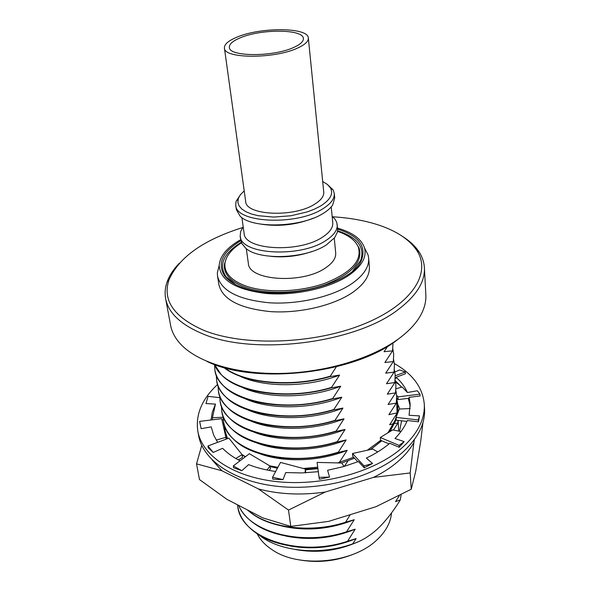<?xml version="1.0" encoding="UTF-8"?>
<svg xmlns="http://www.w3.org/2000/svg" width="591" height="591" viewBox="0 0 591 591"><rect width="100%" height="100%" fill="white"/><g stroke="black" fill="none" stroke-linecap="round" stroke-linejoin="round"><path stroke-width="0.89" d="M394.345 363.561C412.725 373.918 422.705 387.46 424.286 404.178C425.077 419.359 417.505 434.06 401.555 448.281C374.458 471.84 323.247 486.179 278.568 481.82C233.822 477.521 202.085 455.934 197.822 431.179C195.414 414.461 202.019 398.881 217.621 384.438M197.822 431.179L198.642 435.678C202.927 460.522 234.605 482.19 279.24 486.533C323.802 490.929 374.871 476.59 401.887 452.972C417.785 438.721 425.343 423.976 424.545 408.743L424.286 404.178M212.346 419.817L212.428 417.741L223.066 417.246M408.241 398.349L410.25 406.239M395.194 380.597L401.651 387.157M211.024 419.979L212.354 411.986L215.456 404.104L212.428 417.741M217.651 442.334L213.683 435.146L211.497 427.773M240.027 460.81C233.002 457.198 227.188 453.031 222.585 448.303L213.233 452.44L208.261 447.801L207.936 445.976L213.233 452.44M275.65 471.5C265.78 470.089 256.76 467.799 248.589 464.629L241.837 470.68L233.6 467.791L233.29 465.93L241.837 470.68M344.006 466.469L341.842 463.019L317.101 462.406L319.303 479.235L318.305 471.692L301.89 472.933L285.741 472.571L283.023 479.611L272.828 479.153L272.554 477.262L283.023 479.611M377.715 451.952L372.699 449.057L352.495 453.511L364.056 465.915L364.233 467.813L358.405 461.549L343.467 466.624L327.591 470.281L329.556 477.085L319.303 479.235M400.949 431.563L392.749 429.893L380.316 437.488L399.051 445.392L399.184 447.276L389.772 443.294C383.204 448.835 375.396 453.77 366.339 458.091L372.574 463.477L364.233 467.813M410.169 408.536L399.265 409.046L396.081 417.431L418.339 419.935L418.458 421.789L407.295 420.526C404.754 426.717 400.646 432.701 394.965 438.492L404.178 441.625L399.184 447.276M396.635 395.261L397.965 396.871L419.972 394.153L420.083 395.97L409.09 397.329L409.149 398.238L398.157 399.597L396.753 397.883M409.09 397.329L410.184 403.963L409.061 415.288L419.477 415.887L418.458 421.789M395.239 375.765L405.278 371.998L405.396 373.785L396.14 377.257L396.199 378.151L395.276 378.499M396.14 377.257C401.223 381.845 404.975 386.928 407.406 392.505L402.183 387.002L396.014 388.767M219.394 397.61L219.712 397.167M219.726 397.647L208.106 396.347L205.978 403.557L215.456 404.104M405.278 371.998L399.59 369.951L394.818 372.064M419.972 394.153L417.32 390.769L407.406 392.505M216.203 440.103L225.858 437.347L221.691 418.664L199.632 421.39L201.132 428.674L211.356 426.887M199.632 421.39L201.132 428.674M235.772 458.476L242.066 454.656L242.502 457.404L238.35 459.931M242.066 454.656L228.88 438.123L207.936 445.976M266.999 470L270.05 466.018L270.456 468.796L269.208 470.436M270.05 466.018L249.387 453.703L233.29 465.93M305.067 472.815L305.407 469.062L305.68 472.785M305.407 469.062L280.518 462.428L272.554 477.262M318.29 471.692L317.101 462.406M319.081 477.336L329.556 477.085M357.836 461.778L352.775 456.326L352.495 453.511M364.056 465.915L372.574 463.477M389.048 443.893L380.552 440.288L380.316 437.488M399.051 445.392L404.178 441.625M406.926 421.405L396.28 420.201L396.081 417.431M418.339 419.935L419.477 415.887M223.28 419.92L221.98 419.979M225.858 437.347L226.161 439.143M398.157 399.597L397.965 396.871M364.662 248.279L368.082 254.913L368.666 258.141C369.249 266.866 363.657 275.354 351.896 283.614C332.925 296.586 298.802 304.661 269.526 302.806C238.557 299.8 221.226 290.92 217.54 276.167L217.348 272.887L219.113 265.64M217.54 276.167L218.884 284.663C222.593 299.563 239.865 308.554 270.708 311.634C299.859 313.555 333.819 305.466 352.687 292.405C364.388 284.086 369.944 275.524 369.36 266.718L368.666 258.141M332.785 216.794C346.954 217.651 360.059 219.734 372.094 223.051C393.37 228.99 408.233 238.055 416.677 250.259C431.918 272.85 412.223 304.705 362.844 324.452C313.673 344.294 243.588 346.555 203.806 330.354C173.798 317.094 162.2 300.243 169.019 279.794C178.918 257.277 203.474 239.857 242.694 227.535M179.176 263.379C173.436 269.363 169.41 275.561 167.098 281.966C165.118 287.536 164.623 293.077 165.62 298.588C168.332 312.816 180.58 324.511 202.366 333.679C253.162 355.989 355.139 343.401 398.201 309.566C416.374 295.788 425.114 281.841 424.404 267.73C424.079 262.138 422.299 256.871 419.063 251.921C415.303 246.233 409.932 241.165 402.951 236.695M337.572 228.126C352.576 232.411 361.559 239.045 364.529 248.021C366.893 257.24 361.648 266.356 348.793 275.362C329.741 288.238 294.961 295.973 266.164 293.468C235.765 289.701 220.111 280.326 219.187 265.352C219.896 256.287 226.619 247.984 239.355 240.448L240.7 239.673M165.62 298.588L170.6 325.279C171.826 331.898 175.158 338.17 180.587 344.08C197.475 362.386 236.563 374.509 281.774 373.416C326.978 372.308 373.652 357.851 400.107 337.705C409.415 330.583 416.234 323.174 420.556 315.468C424.441 308.443 426.207 301.565 425.845 294.843L424.404 267.73M206.902 361.404C255.423 385.288 355.959 373.601 398.223 339.123M240.855 240.7C222.312 251.936 216.912 263.675 224.654 275.916C228.37 280.718 234.487 284.655 243.004 287.721C280.149 302.452 353.484 284.485 361.692 259.575C366.339 245.856 358.331 235.713 337.668 229.153M241.276 242.317C223.494 253.325 218.389 264.775 225.969 276.662L235.802 284.648M337.572 231.362C348.439 235.063 355.346 240.271 358.294 246.994C362.283 260.624 351.18 272.702 324.991 283.237C299.896 292.22 266.334 293.306 245.782 285.992C230.778 280.311 223.856 272.606 225.001 262.892C226.287 255.659 231.775 248.974 241.468 242.82M226.375 258.274L224.484 264C223.309 273.832 230.298 281.626 245.442 287.381C266.201 294.791 300.11 293.705 325.464 284.611C351.911 273.958 363.11 261.739 359.062 247.954L355.871 242.827M311.878 251.537C298.662 256.088 285.098 257.706 271.188 256.391M246.284 248.671L248.353 263.313C248.545 280.673 302.326 284.345 325.493 267.93C332.681 263.106 336.08 258.097 335.695 252.896L334.27 238.18M332.142 216.262L334.986 219.113L336.744 222.312L337.646 228.887L337.461 231.96L334.72 237.604L326.35 244.903C305.739 258.865 259.087 260.638 245.708 248.22L241.719 243.374L240.197 236.141L240.648 231.48L243.196 226.863M337.239 224.573C337.638 230.047 333.856 235.358 325.907 240.507C300.125 258.119 240.256 254.544 240.197 236.141M295.397 549.519C316.628 553.353 337.143 550.945 356.934 542.294M399.353 495.672L395.527 501.641L400.284 499.964C394.33 509.678 387.822 518.27 380.752 525.754L377.028 529.373C368.954 536.525 360.842 541.356 352.694 543.868C321.696 555.2 283.178 552.016 262.057 537.293L258.208 534.449M331.233 206.909L332.763 222.696C333.132 227.705 329.66 232.566 322.339 237.264C298.736 253.258 244.164 250.03 244.105 233.268L241.882 217.562M257.151 533.762C260.284 539.938 265.337 545.308 272.318 549.874C298.972 568.431 353.182 563.238 377.08 539.731L379.791 537.056C386.92 529.41 390.821 521.373 391.501 512.944M313.37 218.153C296.748 224.735 279.587 226.781 261.887 224.292M302.045 560.349C319.694 562.898 336.804 560.859 353.359 554.225M326.926 184.052L333.147 189.881L334.284 193.471L334.713 197.948L332.689 204.981C330.738 207.936 327.562 210.751 323.159 213.425C301.38 227.55 251.788 228.916 240.005 216.033L236.393 209.672L235.75 205.217L236.016 201.465L240.685 194.336M334.284 193.471C334.661 198.731 330.797 203.865 322.701 208.867C296.423 225.976 235.661 222.91 235.75 205.217M322.693 181.489L327.495 184.503L330.532 188.056C333.509 193.988 330.177 199.987 320.529 206.037L314.412 209.17L307.268 211.896L290.905 215.767L273.692 217.074L258.016 215.663L251.441 214.001L245.996 211.77L241.859 209.059L239.133 205.971L237.885 202.602L238.306 198.48L240.242 194.912L244.209 190.849M297.967 47.886C275.081 59.048 223.753 58.901 224.417 48.063C224.181 44.48 228.074 40.971 236.09 37.521C259.464 26.987 308.428 27.06 308.347 38.053C308.554 41.296 305.096 44.576 297.967 47.886M224.417 48.063L245.664 201.383C245.627 215.375 293.505 217.761 314.419 204.346C320.95 200.371 324.06 196.278 323.75 192.075L308.347 38.053M239.591 38.105C260.188 28.782 303.478 28.856 303.375 38.541C303.56 41.414 300.487 44.318 294.155 47.25C273.943 57.061 228.806 56.928 229.367 47.369C229.16 44.229 232.566 41.141 239.591 38.105M414.394 439.564L413.885 442.482C410.22 449.086 404.961 455.38 398.112 461.372C391.22 467.355 383.012 472.697 373.49 477.395L325.198 492.052C301.27 495.435 278.996 494.386 258.363 488.912L221.913 470.761L212.191 459.983M413.885 442.482L410.154 472.955L411.247 489.222L415.724 471.271L420.696 441.381L422.993 422.366M380.678 440.347L368.304 449.633M352.916 270.678L360.591 260.609C365.164 247.274 357.518 237.346 337.638 230.822M394.722 423.444L397.809 423.208L393.517 430.056M396.982 413.375L389.639 424.766L393.599 423.688M387.888 346.119L384.047 351.719L392.594 350.84L384.874 362.512L393.362 361.529L385.687 373.18L394.123 372.094L386.499 383.729L394.877 382.547L387.297 394.16L395.623 392.882L388.088 404.473L396.362 403.099L388.863 414.675L397.063 412.887C396.081 419.182 393.325 425.38 388.804 431.474L387.578 433.055M339.249 462.458L347.205 450.298L338.111 452.543L346.156 439.926L337.003 442.083L345.092 429.435L335.873 431.489L344.014 418.812L334.728 420.777L342.928 408.078L333.575 409.94L341.827 397.211L332.408 398.969L340.712 386.211L331.226 387.866L339.589 375.086L330.029 376.63L336.309 366.819M344.339 466.373L348.077 460.795M352.694 543.868L356.144 538.556L347.56 541.253L355.198 529.181L346.555 531.797L354.238 519.703L345.536 522.237L350.264 514.665M224.454 367.661C244.231 383.182 291.503 387.703 329.992 376.275M401.119 494.748L400.284 499.964M223.797 367.476C243.27 383.404 291.06 388.198 330.029 376.63M356.144 538.556C334.343 547.525 312.144 549.962 289.546 545.87M239.045 375.758C262.434 387.607 306.655 387.977 339.589 375.086M347.589 541.548C316.037 552.016 276.677 547.909 256.368 533.237C245.723 525.687 239.525 516.83 237.774 506.65L237.752 506.509M214.607 364.514C222.777 389.535 281.405 402.486 331.189 387.511M347.56 541.253C298.381 557.815 240.677 537.551 237.73 506.369L237.508 504.803M214.511 364.477L220.99 374.295C237.745 393.392 288.984 400.499 331.226 387.866M355.198 529.181C332.319 538.482 309.196 540.772 285.83 536.059M241.926 387.238C265.485 398.74 308.546 398.91 340.712 386.211M346.585 532.099C314.346 542.73 274.165 538.386 253.967 523.323C246.698 518.13 241.571 512.138 238.587 505.364M214.563 364.617L214.873 369.848C217.023 397.809 278.834 414.978 332.371 398.622M392.572 350.5L392.956 343.881L392.594 350.84M346.555 531.797C302.252 546.461 249.04 532.314 238.69 505.416M214.902 370.01L214.925 370.18C215.826 375.64 218.626 380.789 223.324 385.62C240.463 404.525 290.912 411.476 332.408 398.969M354.238 519.703C330.303 529.314 306.315 531.457 282.254 526.138M244.829 398.607C268.528 409.733 310.408 409.703 341.827 397.211M345.565 522.54C312.646 533.341 271.646 528.753 251.574 513.328L247.297 509.87M216.299 375.137L216.624 380.301C218.84 408.544 280.333 425.978 333.538 409.593M393.34 361.19L393.695 354.179L392.845 349.052M345.536 522.237C310.497 533.725 267.043 527.748 247.998 510.24M216.653 380.464L216.675 380.634C217.621 386.388 220.62 391.789 225.666 396.834C243.152 415.525 292.826 422.321 333.575 409.94M393.362 361.529L393.695 354.179M247.74 409.851C271.572 420.6 312.255 420.364 342.928 408.078M218.013 385.539L218.352 390.644C220.635 419.152 281.826 436.845 334.698 420.437M394.101 371.761L394.448 364.691L393.628 359.624M218.382 390.806L218.411 390.969C219.401 397.026 222.6 402.685 228.008 407.938C245.826 426.407 294.717 433.026 334.728 420.777M394.123 372.094L394.448 364.691M250.673 420.977C274.616 431.334 314.072 430.883 344.014 418.812M219.712 395.822L220.066 400.875C222.408 429.642 283.296 447.579 335.836 431.157M394.854 382.214L395.187 375.093L394.396 370.077M399.523 431.275L401.614 420.799M399.804 409.016L397.854 404.54M220.096 401.03L220.118 401.193C221.167 407.554 224.573 413.471 230.342 418.938C248.479 437.163 296.586 443.605 335.873 431.489M394.877 382.547L395.187 375.093M224.669 425.904L224.07 429.325M226.501 439.017L226.338 435.863M398.098 420.652L398.703 431.105M395.519 382.141L400.188 385.458M201.738 445.4L196.537 463.861L199.463 479.545L226.848 499.292L262.825 517.908L290.779 526.418L328.611 521.38L376.068 506.664L411.247 489.222M253.628 431.984C277.652 441.935 315.875 441.278 345.092 429.435M317.892 468.648L305.51 469.852M277.415 468.212L270.139 466.624M398.201 383.367L395.482 381.941M196.537 463.861L221.913 470.761M290.779 526.418L288.511 510.063L258.363 488.912M288.511 510.063L325.198 492.052M410.154 472.955L373.49 477.395M221.396 405.995L221.758 410.989C224.166 440.014 284.744 458.195 336.966 441.75M395.601 392.557L395.926 385.376L395.15 380.419M398.112 420.408L397.809 423.208M277.711 467.666L270.087 466.269M245.221 456.865L242.103 454.893M227.469 438.655L225.119 431.046M221.788 411.144L221.81 411.306C222.91 417.977 226.538 424.153 232.691 429.827C251.116 447.801 298.44 454.058 337.003 442.083M395.623 392.882L395.926 385.376M398.068 420.4L397.787 422.89M245.435 456.703L241.933 454.494M227.55 438.618L225.09 430.891L224.706 426.015M396.753 398.652L397.906 405.145L397.787 412.946M396.236 419.588L389.964 431.6M381.771 440.805L370.55 449.529M354.489 458.173L341.65 463.019M256.612 442.888C280.673 452.411 317.67 451.539 346.156 439.926M347.205 450.298C319.45 461.674 283.687 462.746 259.626 453.674M270.065 466.085L277.733 467.621M305.436 469.254L317.832 468.235M397.906 405.145L397.226 414.409M396.147 418.354L388.006 432.797M380.767 440.384L367.299 450.246M353.617 457.242L337.683 462.916M317.692 467.171L303.323 468.508M277.896 467.318L269.762 465.841M223.058 416.064L223.435 420.991C225.902 450.261 286.184 468.678 338.082 452.218M396.332 402.781L396.657 395.542L395.904 390.644M396.642 400.75L397.063 412.887M338.111 452.543C300.28 464.386 253.731 458.313 235.033 440.62C228.488 434.732 224.639 428.298 223.487 421.309L223.464 421.147M396.362 403.099L396.657 395.542M416.677 250.259L419.063 251.921M219.187 265.352L217.348 272.887M225.969 276.662L224.654 275.916M358.294 246.994L359.062 247.954M243.285 227.469L242.406 227.956M238.129 199.078L236.016 201.465M169.019 279.794L167.098 281.966M364.529 248.021L368.082 254.913M360.591 260.609L361.692 259.575M225.001 262.892L224.484 264M332.201 216.867L333.169 217.133M330.532 188.056L333.147 189.881M389.292 431.135L388.804 431.474"/></g></svg>
